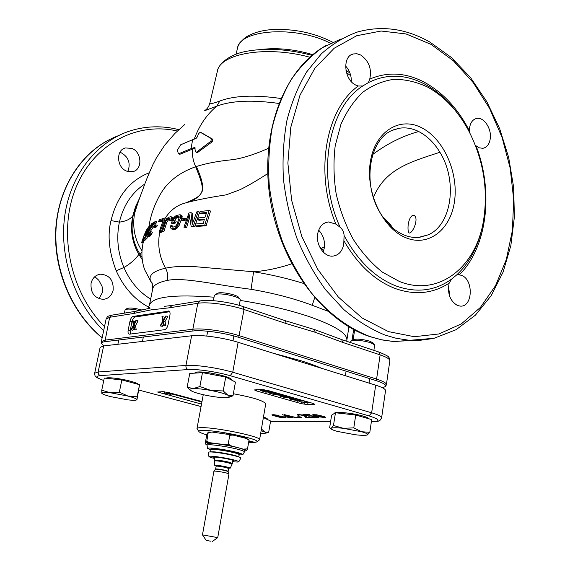 <?xml version="1.0" encoding="UTF-8"?>
<svg xmlns="http://www.w3.org/2000/svg" width="570" height="570" viewBox="0 0 570 570"><rect width="100%" height="100%" fill="white"/><g stroke="black" fill="none" stroke-linecap="round" stroke-linejoin="round"><path stroke-width="0.85" d="M119.921 152.318L121.082 152.71C128.072 156.629 130.509 162.422 128.371 170.088L127.609 171.456M94.371 277.084L96.273 277.939L98.824 280.319L102.009 286.233L102.785 290.009L102.5 292.36L98.966 298.687M149.696 307.693C135.019 300.119 123.847 287.8 116.18 270.743C109.02 252.011 107.295 235.289 111.008 220.583C116.985 196.415 129.739 180.469 149.255 172.746M91.079 283.19C90.438 292.909 94.492 298.295 103.234 299.364C108.4 298.751 111.699 295.709 113.138 290.237C113.715 280.34 109.518 274.982 100.548 274.17C95.646 274.911 92.49 277.918 91.079 283.19M131.741 148.357L125.322 147.951C115.589 150.188 116.743 167.822 126.868 171.192L132.831 171.641C142.799 169.689 141.944 151.934 131.741 148.357M150.651 299.122C138.93 291.933 130.017 281.395 123.911 267.515C117.748 252.574 116.237 237.441 119.394 222.122C123.441 205.278 131.927 192.567 144.851 183.996M341.615 339.57L314.341 329.488L285.513 320.782M103.982 345.869L101.403 343.475C101.303 342.591 102.465 342 104.894 341.687L192.917 330.985C202.165 329.695 224.537 332.794 238.752 337.376L376.086 380.61C383.104 382.89 386.296 384.814 385.669 386.396L382.577 387.828M321.558 368.298C315.915 365.79 308.961 363.24 300.682 360.653L273.051 353.186M348.555 326.667L348.676 328.413L349.011 326.938M214.035 297.191C173.886 294.156 152.354 296.778 149.447 305.064L152.746 288.741C153.494 285.036 158.417 282.243 167.523 280.369C184.253 276.984 216.322 285.007 251.064 289.304C274.02 293.237 294.412 298.566 312.232 305.299L327.75 311.127M141.959 250.821C134.705 239.649 132.247 227.145 134.591 213.301L138.731 200.412M194.22 139.109C199.365 125.307 206.874 114.335 216.75 106.191L204.623 110.723M186.041 202.742C205.171 194.605 206.076 192.453 195.66 166.732C184.238 170.836 175.246 176.387 168.691 183.376C162.194 188.955 151.948 206.675 149.019 226.055M268.47 148.307C254.377 154.541 242.357 158.332 232.417 159.7C218.467 161.053 206.433 163.319 196.322 166.504L195.66 166.732C193.116 160.883 191.997 155.026 192.304 149.155L180.305 154.114L179.058 153.601L191.05 148.627L192.632 139.693L180.64 144.801L177.37 150.145L178.367 153.701L179.058 153.601M179.329 154.1L180.305 154.114M191.05 148.627L194.726 147.466L195.311 150.936L196.023 152.233L196.671 152.026L210.886 141.253L211.413 138.645L200.205 132.219L198.474 133.793L197.327 136.893L196.016 138.503L192.632 139.693M195.232 148.15L192.304 149.155M201.481 132.767L212.717 139.208L212.19 141.816L197.206 152.732M278.823 103.434C252.104 99.714 231.413 100.634 216.75 106.191L219.842 101.018C212.76 103.562 209.411 104.338 209.788 103.355L217.334 71.428C217.633 65.906 227.045 55.005 245.684 51.443C265.599 47.673 287.686 48.97 311.933 55.333M280.846 98.496C254.64 94.706 234.306 95.546 219.842 101.018M319.642 246.917L323.625 250.772M324.458 246.646L320.746 248.919M291.669 263.825C278.374 268.235 265.677 270.878 253.586 271.762C270.729 274.526 287.394 278.409 303.582 283.425M159.735 232.197C157.363 244.722 159.287 256.714 165.492 268.156C174.377 266.482 180.02 266.133 196.037 266.753L253.586 271.762L251.064 289.304M161.645 231.406L161.481 232.197L160.469 232.46L159.165 231.99L160.177 231.719L165.272 217.89L159.514 219.685L158.61 221.338L163.355 219.835L159.165 231.99M196.322 166.504C200.255 174.855 204.502 186.732 201.951 191.898C198.944 197.434 193.052 201.224 184.274 203.276C194.904 200.284 208.855 197.484 226.126 194.869L239.528 189.903C246.404 186.711 255.816 181.274 267.743 173.594M184.274 203.276C176.508 205.599 170.209 210.487 165.393 217.932M165.272 217.89L166.639 218.403L166.112 219.329M198.203 211.705L199.621 212.247L194.712 226.632L192.517 226.853L191.157 226.347L193.344 226.119L198.203 211.705L196.764 211.876L192.254 224.331L190.964 212.66L188.955 212.959L183.946 227.202L185.3 227.031L189.247 214.762L191.157 226.347M189.411 217.975L186.647 227.53L183.946 227.202M190.964 212.66L192.375 213.194L192.895 221.652M184.837 218.153L186.198 218.666L185.613 220.162L182.585 220.633L181.232 220.127L184.26 219.649L184.837 218.153L181.809 218.638L181.232 220.127M181.452 215.253L181.958 215.66L182.044 217.719L178.595 226.539L175.453 229.211L173.643 229.532L171.399 228.919L175.204 228.228L177.263 226.048L180.676 217.206L180.576 215.139L180.063 214.726L181.452 215.253M172.895 226.974L171.57 226.482L171.62 225.599L172.945 226.09L173.002 227.102M179.08 216.629L178.296 216.336L179.293 216.921L176.059 218.331L174.791 220.733M174.883 220.711L176.223 221.21L175.567 222.998L172.632 223.59L171.306 223.098L174.235 222.507L174.883 220.711L173.116 221.067L174.099 218.73L175.567 217.134L178.296 216.336M170.145 218.909L168.243 220.12L166.789 222.25L163.911 231.598L162.863 231.847L161.552 231.377L162.6 231.121L166.134 220.561L167.708 218.916L169.29 218.282L170.145 218.823L169.789 220.711L170.915 220.462L171.541 218.004L170.95 216.664L172.753 217.562L172.739 219.421M172.076 221.003L169.789 220.711M209.112 210.508L210.53 211.057L206.133 225.756L196.7 226.447L195.332 225.934L204.73 225.228L209.112 210.508L200.141 211.477L199.265 213.216L206.76 212.425L204.922 217.291L198.303 217.904L197.712 219.763L204.366 219.172L203.426 223.355L195.688 223.982L195.332 225.934M204.195 219.82L199.087 220.284L197.712 219.763M206.447 213.137L200.668 213.75L199.265 213.216M161.481 232.197L160.177 231.719M162.835 220.882L159.963 221.837L158.61 221.338M156.009 224.872L157.334 225.357L156.75 226.796L154.862 227.58L153.537 227.095L155.425 226.311L156.009 224.872L154.121 225.656L153.537 227.095M156.066 223.269L154.705 222.77L155.468 221.409L156.843 221.915L154.178 225.635M154.071 225.777L149.882 232.111L148.563 231.634L154.705 222.77M149.141 234.163L149.882 232.111M151.05 231.741L152.361 232.211L151.919 233.479L150.558 235.773L148.713 236.828L147.402 236.358L149.247 235.303L151.05 231.741L149.475 233.843L147.944 234.712L148.563 231.634M147.459 236.379L147.046 238.246L144.545 240.69L143.191 240.205L145.721 237.776L147.979 230.109L145.863 232.767L145.927 231.748L148.392 227.209L148.991 226.732L148.563 228.014L149.076 227.587L149.597 225.421L145.806 231.655L145.115 234.291L147.003 231.897L145.621 236.6L143.519 238.709L143.191 240.205M149.825 225.314L151.221 225.827L150.758 227.273M149.946 228.492L147.965 227.786M149.361 228.299L148.236 230.209M145.998 234.605L145.122 237.027M144.018 240.504L143.106 243.119L141.709 242.628L145.122 232.852L147.124 228.998M412.374 215.517C407.358 218.809 407.108 232.482 409.381 233.08L410.372 232.717C414.212 230.237 418.808 217.491 413.856 215.289L412.374 215.517M428.448 234.762L418.437 237.434C413.585 237.797 408.683 236.942 403.731 234.869C395.01 231.099 387.486 224.295 381.173 214.448C361.522 184.894 368.954 137.748 393.984 129.682L399.171 128.279C405.641 127.217 412.153 128.307 418.701 131.542C427.115 135.881 434.19 142.799 439.919 152.283C457.76 180.911 451.946 224.352 428.441 234.762L419.47 237.341M392.687 227.95L389.787 223.654L383.183 217.455M421.543 127.701C399.57 116.252 374.953 131.542 370.343 161.916C365.399 192.133 382.605 228.363 405.648 237.647C428.64 247.38 450.955 229.475 454.575 200.847C458.515 172.347 443.603 138.731 421.543 127.701M427.429 86.982C444.016 96.159 457.639 110.502 468.291 130.024C483.267 158.945 488.369 188.969 483.602 220.077C476.356 266.874 438.928 297.39 399.321 281.438L382.377 272.125C371.526 263.433 361.822 252.524 353.272 239.393C345.641 225.264 339.941 210.066 336.158 193.807C333.628 177.348 333.315 161.303 335.217 145.671L340.974 124.167C346.71 111.264 354.034 100.576 362.962 92.119C372.573 85.151 382.933 80.876 394.041 79.308C405.313 79.301 416.442 81.859 427.429 86.982M458.629 114.791C448.996 101.41 437.817 91.25 425.092 84.31L424.337 83.911C405.17 74.1 386.531 73.658 368.42 82.579L362.777 85.977C328.071 107.666 316.108 175.197 340.119 227.245C342.641 229.468 343.959 232.225 344.081 235.503C357.746 260.796 374.996 277.59 395.822 285.891L396.635 286.197C417.055 293.201 435.387 290.821 451.632 279.065L456.648 274.954C470.442 262.001 479.313 244.373 483.274 222.086L483.602 220.077M475.394 145.357L479.014 147.801L482.861 148.307C486.901 147.48 489.366 144.274 490.257 138.695C491.817 128.777 483.909 116.822 476.72 118.432C472.836 119.322 470.442 122.479 469.545 127.915L469.616 132.539M318.659 230.166C323.268 235.068 325.142 241.039 324.273 248.071L323.176 252.004M448.483 286.397L449.922 297.048M345.62 66.006C349.553 70.431 351.462 75.639 351.341 81.624M368.42 82.579L369.745 79.109C371.953 68.92 368.933 60.89 360.675 55.012L356.913 53.751L353.257 53.965C342.071 56.159 343.981 79.85 355.801 85.087L358.224 86.02L362.777 85.977M340.119 227.245L335.922 224.103L328.527 221.944C322.798 222.735 319.186 226.675 317.69 233.771C315.609 244.494 323.838 256.828 332.481 256.151C338.502 255.51 342.264 251.52 343.76 244.174L344.081 235.503M451.632 279.065L449.132 283.14C447.251 293.664 450.058 301.124 457.56 305.534L460.375 306.118C472.858 307.173 473.784 279.564 461.493 275.331L458.337 274.669L456.648 274.954M418.701 131.542C402.84 135.852 387.536 143.476 372.78 154.413M156.743 226.796L155.432 226.311M149.319 233.415L148.001 232.945M149.148 234.006L147.829 233.536M148.592 234.591L147.787 234.298M151.919 233.479L150.615 233.002M151.157 234.926L149.846 234.455M150.558 235.773L149.247 235.303M149.71 236.507L148.4 236.037M149.276 236.749L147.965 236.279M151.99 225.542L150.786 225.107L153.743 223.262L148.357 231.085L147.024 235.054L147.402 236.358M155.468 221.409L151.549 223.761L150.786 225.107M148.763 230.394L147.979 230.109M147.046 238.246L145.721 237.776M146.326 233.949L145.806 233.764M146.169 234.491L145.364 234.206M146.127 234.648L145.115 234.291M151.157 226.262L149.775 225.756M150.822 227.124L149.447 226.625M150.259 228.014L149.076 227.587M148.82 227.366L148.392 227.209M148.877 229.069L147.48 228.563M148.328 230.038L146.939 229.532M147.302 230.729L146.483 230.437M146.996 231.263L146.226 230.985M146.561 231.976L145.927 231.748M145.521 235.887L144.146 235.396M144.787 237.334L143.626 236.913M144.018 238.118L143.319 237.868M143.369 239.371L142.906 239.208M143.925 240.818L142.55 240.333M143.519 242.122L142.137 241.63M143.234 242.913L141.845 242.428M142.3 240.12L141.709 242.628M146.091 230.665L142.172 240.939L144.253 234.826M194.712 226.632L193.344 226.119M186.647 227.53L185.3 227.031M185.613 220.162L184.26 219.649M180.063 214.726L176.265 215.481L173.814 217.498L171.306 223.098M181.958 215.66L180.576 215.139M182.186 216.643L180.811 216.123M182.044 217.719L180.676 217.206M181.602 219.137L180.241 218.631M179.97 223.639L178.638 223.141M179.329 225.221L177.997 224.722M178.595 226.539L177.263 226.048M177.484 227.936L176.159 227.451M176.536 228.713L175.204 228.228M175.453 229.211L174.128 228.72M173.643 229.532L172.325 229.047M171.62 225.599L170.466 225.834L170.259 227.337L171.399 228.919M179.293 216.921L177.391 223.355L176.173 225.635L174.527 226.824L172.724 227.152L171.57 226.482M177.868 217.206L176.501 216.686M176.935 217.647L175.567 217.134M176.059 218.331L174.698 217.826M175.453 219.236L174.099 218.73M175.567 222.998L174.235 222.507M172.112 220.911L170.915 220.462M169.96 218.531L169.29 218.282M169.938 218.958L168.563 218.46M169.062 219.421L167.708 218.916M168.243 220.12L166.896 219.614M167.48 221.06L166.134 220.561M166.789 222.25L165.45 221.759M163.911 231.598L162.6 231.121M170.95 216.664L168.421 217.284L165.222 220.547L161.552 231.377M172.753 217.562L171.385 217.049M172.902 218.51L171.541 218.004M172.682 219.55L171.363 219.058M206.133 225.756L204.73 225.228M168.684 310.978C169.896 311.348 170.309 312.773 169.917 315.267L168.072 324.651C167.359 327.529 166.205 329.204 164.623 329.688L129.255 334.191C128.136 333.842 127.78 332.46 128.186 330.037L130.003 321.174C130.687 318.473 131.748 316.884 133.18 316.407L169.048 311.092M130.345 334.084L130.152 330.621L131.969 321.772C132.653 319.072 133.708 317.49 135.14 317.006L169.668 311.726M162.578 316.542L163.291 320.084L165.492 316.108L166.119 316.015L163.405 321.024L164.274 325.342L163.647 325.427L162.935 321.858L160.74 325.819L162.357 326.318L160.12 325.905L162.785 321.117L161.958 316.628L164.196 317.041L164.402 318.074M162.357 326.318L163.44 324.373M164.274 325.342L165.899 325.848L163.647 325.427M165.899 325.848L165.022 321.53L167.737 316.528L166.119 316.015M133.23 320.874L133.829 324.273L135.902 320.475L136.479 320.397L133.922 325.185L134.655 329.332L134.078 329.41L133.48 325.983L131.413 329.774L132.988 330.244L130.844 329.845L133.352 325.263L132.667 320.96L134.805 321.352L134.955 322.207M132.988 330.244L133.929 328.534M134.655 329.332L135.66 329.887L134.078 329.41M136.237 329.809L135.496 325.662L138.054 320.874L136.479 320.397M163.405 321.024L165.022 321.53M160.74 325.819L160.12 325.905M133.922 325.185L135.496 325.662M131.413 329.774L130.844 329.845M238.125 342.299L232.745 372.246L371.647 412.801C378.33 414.796 381.658 416.456 381.622 417.782L385.534 390.649C385.598 389.111 382.32 387.286 375.694 385.17L238.125 342.299C223.689 337.697 200.975 334.533 191.613 335.773L103.64 345.912L100.121 347.379L94.677 373.186L98.147 371.996L98.475 374.269L100.142 375.616C95.048 376.179 96.252 377.803 103.768 380.489M197.341 429.217L196.985 428.569C197.135 427.935 198.88 427.628 202.229 427.657C217.683 427.521 261.951 436.891 259.592 439.719L265.706 403.952C264.152 400.867 253.372 397.468 233.365 393.756M201.523 404.094L157.591 392.025L162.671 391.676L168.563 392.566L201.994 401.544M313.6 404.501L307.679 404.607L301.131 403.624L256.365 390.885L254.427 389.944L261.103 389.467L267.886 390.471L312.959 403.403L314.676 404.244L313.6 404.501L313.735 403.66M272.709 415.445L279.813 417.29L285.691 417.532L281.11 416.057L278.709 416.072L283.96 417.276L279.279 416.969L273.507 415.309L278.994 415.48L273.928 414.718L271.94 414.796L272.709 415.445L272.831 414.725M292.495 417.518L282.285 414.675L290.764 417.133L284.743 416.699L290.037 417.653L292.495 417.518M300.205 417.304L301.615 417.696L295.659 417.703L284.565 414.661L295.239 417.318L300.205 417.304M300.105 416.25L297.761 416.264L300.105 416.25M304.28 415.701L305.47 417.361L306.653 417.689L312.773 417.675L306.824 417.361L305.848 415.901L303.076 415.031L298.352 414.582L297.212 414.796L298.281 415.323L300.055 414.917L304.28 415.701L304.337 415.338M311.811 416.007L317.077 417.133L311.298 416.884L314.056 417.411L317.768 417.668L318.552 417.397L318.124 417.133L313.308 415.936L308.819 415.95L304.993 414.889L309.987 414.86L308.783 414.525L302.934 414.561L309.154 416.285L311.854 415.758M319.499 416.926L325.748 417.589L323.568 416.378L316.557 414.761L312.702 414.782L319.528 416.734M206.775 434.839C201.723 433.364 199.065 432.195 198.809 431.34C198.738 430.685 200.369 430.378 203.697 430.414C218.367 430.357 260.155 439.263 256.928 441.693C256.557 442.249 254.697 442.484 251.341 442.384L248.648 442.256M241.602 437.261L246.689 437.625L244.737 436.876C240.854 436.007 238.36 435.701 237.255 435.957L237.633 436.257M248.741 441.729L254.142 442.185L248.898 440.795M259.592 439.719L259.029 440.204M201.901 402.035L172.817 394.233M164.523 392.01L163.305 391.683M164.324 393.043L169.155 393.642L168.805 392.873L169.988 393.749L174.812 394.49L170.06 393.884L170.309 394.647L169.133 393.777L164.324 393.043L164.566 391.797M170.309 394.647L170.444 393.934M169.988 393.749L170.138 392.986M309.011 402.27L308.249 402.285M299.136 400.639L298.701 400.511M260.761 389.659L260.226 389.502M298.972 401.636L308.22 402.47L305.192 402.534L304.736 403.282L303.831 403.019L304.238 402.413L298.972 401.636L299.157 400.503M304.28 402.27L304.494 400.981M307.308 402.213L307.373 401.807M308.22 402.47L308.285 402.064M303.831 403.019L303.931 402.377M291.933 399.627L301.195 400.453L298.174 400.525L297.754 401.287L296.835 401.024L297.219 400.404L292.859 399.891L291.997 399.242M297.255 400.261L297.469 398.964M300.269 400.19L300.34 399.784M301.195 400.453L301.259 400.047M296.835 401.024L296.942 400.375M292.239 397.889L293.479 398.245L291.021 398.979L296.571 399.135L290.707 399.278L289.318 398.879L292.232 398.081L283.283 397.155L289.125 396.998L290.059 397.269L285.449 397.39L292.239 397.889L292.303 397.482M290.059 397.269L290.13 396.855M293.479 398.245L293.543 397.839M295.645 398.865L295.716 398.459M296.571 399.135L296.642 398.722M289.318 398.879L289.482 397.889M283.283 397.155L283.347 396.763M289.125 396.998L289.19 396.585M283.49 395.38L284.743 395.744L282.335 396.499L287.879 396.642L282.036 396.798L280.632 396.399L283.497 395.58L274.526 394.654L280.34 394.483L281.288 394.753L276.699 394.889L283.49 395.38L283.561 394.974M281.288 394.753L281.359 394.34M284.743 395.744L284.815 395.331M286.938 396.371L287.009 395.958M287.879 396.642L287.943 396.228M280.632 396.399L280.803 395.395M274.526 394.654L274.597 394.255M280.34 394.483L280.411 394.07M268.285 392.602L272.346 392.466L279.079 394.119L273.272 394.298L268.819 392.986L268.377 392.039M268.456 392.495L268.534 392.032M268.912 392.431L268.983 392.018M270.757 392.367L270.828 391.953M271.534 392.388L271.676 391.561M272.346 392.466L272.46 391.79M273.479 392.63L273.572 392.103M274.362 392.808L274.441 392.352M275.281 393.029L275.353 392.616M279.079 394.119L279.15 393.706M270.223 393.193L273.066 394.005L277.383 393.87L272.367 392.666L269.532 392.759L270.223 393.193L270.308 392.687M273.066 394.005L273.272 392.787M260.632 390.414L264.672 390.265L271.463 391.932L265.677 392.132L260.782 390.614L260.789 389.481M260.796 390.308L260.939 389.474M261.245 390.236L261.381 389.467M263.084 390.172L263.19 389.574M263.86 390.194L263.953 389.673M264.672 390.265L264.758 389.795M265.812 390.436L265.884 389.994M266.703 390.607L266.774 390.186M267.622 390.835L267.693 390.422M271.463 391.932L271.534 391.519M262.585 391.013L265.456 391.832L269.76 391.683L264.701 390.471L261.879 390.578L262.585 391.013L262.677 390.493M265.456 391.832L265.67 390.6M272.161 414.768L272.089 415.188M273.978 414.725L273.913 415.117M273.586 414.725L273.514 415.181M280.184 416.064L280.119 416.449M285.043 417.155L284.95 417.724M283.575 417.34L283.511 417.724M291.833 417.098L291.733 417.71M291.22 416.877L291.078 417.717M295.723 417.318L295.659 417.703M305.719 415.829L305.47 417.361M298.402 414.582L298.281 415.323M297.568 414.647L297.497 415.06M306.724 417.212L306.653 417.689M310.394 415.68L310.329 416.086M309.246 415.715L309.154 416.285M317.868 417.033L317.768 417.668M316.785 417.304L316.728 417.668M317.141 416.763L317.077 417.133M314.213 414.525L314.063 415.459M313.635 414.504L313.514 415.259M312.966 414.561L312.902 414.989M325.05 416.884L324.929 417.653M316.2 415.858L314.234 414.91L316.991 415.031L324.43 417.119L321.615 417.126L316.2 415.858M324.501 416.684L324.43 417.119M232.781 461.116L234.056 460.916C233.565 460.332 230.444 459.491 224.701 458.387C218.417 457.282 214.733 456.905 213.657 457.247L214.762 457.909M246.126 438.401L249.019 440.126L248.777 439.513L246.126 438.401L233.066 435.095L211.969 432.06L208.299 431.996L206.782 434.789L205.221 443.346L205.293 443.966L206.361 442.612L210.024 442.726L224.566 444.614L231.163 445.833L246.945 450.115L247.501 448.854L244.266 449.06M226.482 433.877L229.774 435.273L228.207 444.094L224.566 444.614M210.024 442.726L206.789 441.322L206.361 442.612M208.299 431.996L206.789 441.322M208.385 432.587L211.969 432.06M229.774 435.273L233.066 435.095M249.019 440.126L247.501 448.854M231.163 445.833L228.207 444.094M244.544 451.355L246.945 450.115M207.088 444.685L205.293 443.966M244.459 451.839L244.722 450.328C243.996 449.153 238.296 447.528 227.622 445.455C215.531 443.36 208.748 442.755 207.281 443.652L207.003 445.163C208.47 444.279 215.253 444.892 227.352 446.994C238.025 449.06 243.732 450.678 244.459 451.839L244.409 451.932M207.017 445.27L207.544 448.391C208.855 447.571 215.246 448.163 226.71 450.15C236.835 452.11 242.214 453.62 242.841 454.682L239.115 454.995M210.929 449.972L207.544 448.391M240.861 458.145L240.896 458.08C240.298 457.126 235.31 455.751 225.941 453.941C215.332 452.096 209.418 451.533 208.192 452.252L208.207 452.331M214.655 458.494C210.9 457.568 208.976 456.884 208.898 456.449C210.024 455.822 215.424 456.356 225.107 458.038C233.657 459.684 238.224 460.93 238.787 461.771C238.559 462.149 236.522 462.128 232.681 461.7M216.123 465.939L214.669 465.32C216.265 465.049 220.362 465.612 226.967 466.994L230.301 468.105L228.727 468.184M217.74 537.603L228.99 473.841L225.763 472.808C219.421 471.49 215.474 470.941 213.928 471.155L202.464 534.881L217.712 537.61M210.978 541.236L206.212 540.41L210.978 541.236M239.87 299.115L238.816 297.668C238.146 295.232 223.661 291.861 218.417 292.937L215.168 294.576M239.371 305.413L240.255 299.635C239.5 296.828 222.699 292.923 216.643 294.17L214.377 295.36L213.38 300.696M231.42 379.991L231.456 379.791C232.959 377.219 206.54 371.17 197.363 372.025L194.27 373.158M199.878 386.546L211.228 390.543L223.219 390.942L227.843 395.145L233.009 395.737L235.446 382.085L225.734 377.041L202.471 372.645L189.753 373.45L187.167 387.108L193.13 388.619L199.878 386.546L202.471 372.645M190.181 390.151L187.167 387.108M223.219 390.942L225.734 377.041M233.009 395.737L229.332 397.176M208.413 395.758C201.082 394.347 195.624 392.858 192.033 391.284L189.96 389.866C189.603 389.153 190.665 388.733 193.13 388.619C197.526 388.498 203.554 389.146 211.228 390.543C218.852 392.025 224.395 393.557 227.843 395.145L229.525 397.048L226.126 397.689C221.673 397.753 215.766 397.105 208.413 395.758M374.291 344.465L373.207 343.069L369.88 341.202C361.85 339.022 356.115 338.587 352.666 339.884L351.22 340.889M373.899 350.386L374.597 344.857L370.742 342.705C361.444 340.183 354.804 339.67 350.821 341.166L350.486 342.541M368.84 418.779C368.655 418.045 366.759 417.155 363.147 416.093C353.008 413.051 334.141 411.255 334.547 413.314L334.547 413.328M355.73 415.01L335.452 412.773L331.612 415.124L329.667 427.621L330.479 428.312L331.305 428.205L333.478 425.498L343.347 428.327L353.806 427.856L355.73 415.01L371.676 419.591L369.816 432.309L367.308 434.946C365.598 435.537 361.544 435.466 355.131 434.732L337.376 431.412C333.671 430.386 331.562 429.509 331.07 428.782L331.305 428.205C332.773 427.557 336.792 427.6 343.347 428.327L361.608 431.747L369.816 432.309M333.478 425.498L335.452 412.773M353.806 427.856L361.608 431.747C366.197 433.058 368.192 434.062 367.593 434.775L367.308 434.946M267.344 419.463L267.408 419.1C267.437 418.594 266.126 417.91 263.468 417.062M261.43 428.989L264.801 431.996L268.705 432.181L270.593 421.002L263.376 417.575M268.705 432.181L266.211 433.072M261.131 430.742L264.801 431.996L265.998 433.15L260.668 433.428M141.852 310.009L141.773 309.98C134.52 308.014 129.589 307.536 126.996 308.548L125.521 309.474M139.358 310.572C131.998 308.947 127.26 308.655 125.151 309.709L124.331 313.137M138.489 384.401C137.705 383.517 135.019 382.449 130.423 381.188C120.868 378.551 107.032 376.898 106.006 378.252M119.337 392.153L127.958 396.065L137.128 396.798L137.028 399.349L139.55 384.693L121.838 379.934L104.274 378.067L101.745 390.186L110.181 392.737L119.337 392.153L121.838 379.934M101.845 393.35L101.745 390.186M137.128 396.798L139.55 384.693M136.764 399.641L136.636 399.869C135.781 400.425 132.924 400.432 128.065 399.891L110.765 396.663C105.407 395.259 102.393 394.105 101.731 393.193L101.695 393.086C101.731 392.26 104.559 392.146 110.181 392.737L127.958 396.065C133.644 397.582 136.579 398.772 136.764 399.641M118.168 135.774C85.365 147.986 60.064 182.87 56.309 225.057C52.583 267.216 71.264 312.324 102.165 337.725M103.647 330.693C74.577 302.663 58.874 256.65 64.83 215.31C70.837 173.95 97.385 141.26 130.288 130.851C146.312 125.899 162.486 125.507 178.809 129.668M104.51 326.596C70.238 292.211 57.72 232.453 75.717 188.214C93.551 143.804 137.156 121.552 177.341 131.043M134.591 213.301L133.195 215.367C130.537 229.539 132.71 242.328 139.7 253.728L138.916 254.377C135.204 259.507 130.209 263.889 123.911 267.515L116.18 270.743M139.408 198.702L132.732 215.916C130.281 219.243 125.835 221.31 119.394 222.122L111.008 220.583M139.721 197.897L135.575 206.554L132.732 215.916C130.031 230.095 132.09 242.92 138.916 254.377L142.258 259.678M141.887 252.375L139.7 253.728L142.023 257.426M240.276 300.433C266.582 304.565 289.923 310.08 310.315 316.984C335.331 325.912 347.508 333.657 346.852 340.226L346.745 341.295M376.086 380.61L376.592 379.078C383.197 381.223 386.467 383.083 386.396 384.665L385.669 386.396M192.917 330.985L192.859 329.239C202.222 327.907 224.908 331.042 239.307 335.702L376.592 379.078L380.133 354.875L342.841 342.442L315.246 332.303L314.341 329.488M134.912 311.427L112.083 315.117L109.661 317.283L106.098 319.065L101.325 341.694L104.844 340.155L192.859 329.239L197.804 303.297L200.391 300.86C209.475 299.321 229.781 302.043 242.984 306.532L244.017 309.503L238.752 337.376M135.553 311.32L133.124 313.557L109.661 317.283L104.894 341.687M133.124 313.557L151.071 309.873L169.653 307.764L172.154 305.413M285.221 320.682L286.318 323.603L244.017 309.503C229.746 304.622 207.181 301.623 197.804 303.297L169.653 307.764M286.318 323.603L315.246 332.303M341.637 339.578L342.841 342.442M379.178 352.153C386.047 354.989 389.246 356.756 388.79 357.454C389.203 357.461 389.545 358.601 389.823 360.881C389.923 359.121 386.695 357.119 380.133 354.875L378.843 352.039L341.936 339.684M195.061 147.737L194.441 147.473M196.671 152.026L197.989 152.575M212.19 141.816L210.886 141.253M211.413 138.645L212.717 139.208M201.566 132.803L200.291 132.254M309.774 57.207C266.375 45.23 219.642 53.608 217.334 71.428M350.764 75.71L346.453 72.654M351.996 340.354L353.649 329.56M312.232 305.299L314.69 297.732M167.473 280.376C168.25 276.101 167.594 272.025 165.492 268.156C152.689 271.163 147.865 275.745 151.022 281.894L152.496 284.117M163.184 218.481L162.293 220.141M439.919 152.283C408.512 162.4 384.999 169.632 373.378 197.491M341.159 38.888L322.492 47.659C310.771 55.903 300.34 66.533 291.192 79.558C282.977 93.815 276.657 109.818 272.232 127.559C269.019 146.034 268.014 165.215 269.225 185.086C271.719 205.015 276.329 224.402 283.062 243.262C290.892 261.466 300.354 278.025 311.434 292.937C328.947 313.821 349.225 328.712 370.251 336.642L381.351 339.741L392.873 341.451L414.433 340.425M432.915 338.552L419.976 340.319L408.262 340.14L396.086 338.252L384.757 334.953C370.607 329.111 356.941 320.639 343.753 309.531L325.442 289.603C314.305 274.22 304.822 257.177 297.006 238.474C290.322 219.115 285.791 199.258 283.418 178.895C282.357 158.617 283.539 139.101 286.959 120.355C291.605 102.393 298.16 86.27 306.617 71.97L321.387 53.787C332.538 43.897 344.601 36.623 357.575 31.97C381.95 25.265 405.94 28.564 429.524 41.867M431.013 44.367L406.061 33.951L381.138 31.022L356.727 35.725L334.177 48.243L314.839 68.314L300.012 95.126L290.778 127.345L287.879 163.12L291.626 200.262L301.808 236.422L317.732 269.325L338.302 297.013L362.128 317.996L388.483 331.619L414.297 336.713L438.95 333.956L461.294 323.917L480.396 307.444L495.565 285.591L506.331 259.514L512.409 230.437L513.684 199.571L510.186 168.15L502.056 137.377L489.594 108.45L473.2 82.557L453.435 60.833L431.013 44.367M358.224 86.02C325.684 109.105 314.362 172.931 335.922 224.103M344.016 240.953C358.038 265.014 375.238 280.917 395.608 288.662C415.252 295.424 433.093 293.579 449.132 283.14M459.356 274.754C487.222 247.337 493.734 191.755 476.171 146.12M469.381 130.744C457.831 108.457 442.683 92.205 423.938 82.002C405.541 72.532 387.479 71.564 369.745 79.109M389.787 223.654L389.353 224.851M128.186 330.037L130.152 330.621M131.969 321.772L130.003 321.174M133.18 316.407L135.14 317.006M169.354 311.313L168.307 310.978M260.96 49.476C277.362 47.545 294.619 49.269 312.745 54.656M330.408 43.249C296.257 25.315 239.201 29.398 237.426 48.429L236.094 54.171M103.64 345.912L98.147 371.996L185.955 365.427C195.303 364.586 218.16 367.892 232.745 372.246L230.195 375.708L369.089 415.901L371.647 412.801L375.694 385.17M230.195 375.708C217.07 371.832 196.586 368.847 188.143 369.552L100.142 375.616M369.089 415.901C380.197 419.456 380.952 421.415 371.355 421.779M270.515 421.479L330.593 421.657M201.06 406.574L138.888 390.065L201.067 406.545M271.427 421.486L272.089 421.536M371.597 421.828L371.348 421.843C380.903 421.251 377.832 421.08 380.29 420.083L381.622 417.782M188.143 369.552C186.476 368.861 185.749 367.486 185.955 365.427L191.613 335.773M159.842 391.782L159.621 392.901M308.021 402.477L307.679 404.607M301.131 403.624L301.387 402.071M256.586 389.638L256.365 390.885M239.058 454.433C241.174 453.827 236.97 452.48 226.447 450.386L226.24 450.35C214.548 448.398 209.525 448.106 211.178 449.466L210.679 449.089L210.986 449.63C212.069 448.996 217.099 449.459 226.083 451.012L226.29 451.048C234.32 452.601 238.616 453.798 239.179 454.646L239.657 454.254L239.044 454.425M210.658 451.924C212.382 451.504 217.384 452.017 225.656 453.464L225.855 453.499C233.215 454.91 237.498 456.05 238.695 456.919M214.904 457.104L214.356 460.14C216.059 459.791 220.654 460.396 228.143 461.949L232.389 463.353L232.923 460.311M232.133 464.151L227.95 462.74C220.526 461.201 215.98 460.603 214.32 460.945L214.32 460.973M217.256 466.132L215.716 465.555L216.137 466.203C217.27 465.989 220.405 466.41 225.542 467.457L228.62 468.433L229.24 467.963L227.594 467.97C230.209 468.141 229.81 467.806 226.404 466.958L225.955 466.859C218.901 465.469 215.595 465.099 216.037 465.747M216.137 466.203L215.638 468.982C216.778 468.775 219.927 469.203 225.086 470.25L228.135 471.205L228.62 468.433M228.969 473.791L228.157 471.518L225.072 470.556C219.863 469.495 216.671 469.067 215.503 469.267L213.957 471.119M102.123 337.896C72.91 313.992 54.385 272.667 55.611 232.546C56.914 192.418 77.606 156.935 107.196 140.804M149.447 305.064L147.851 308.655M135.596 311.32L150.074 308.199M101.325 341.694L101.403 343.475M106.098 319.065C108.036 315.445 107.623 316.592 111.392 315.231M171.484 305.527L164.139 306.361M172.197 305.406L199.671 300.974M243.283 306.639L285.2 320.675M346.852 340.226L348.676 328.413M184.922 124.353L174.869 133.458L164.787 145.058L156.415 157.869L152.91 164.609C148.571 174.256 145.421 181.98 143.455 187.787L138.738 200.405M179.607 154.214L178.367 153.701M197.341 152.781L196.023 152.233M205.264 110.259C207.409 108.706 208.919 106.412 209.788 103.37M389.823 360.881L386.396 384.665M353.172 339.57L354.626 330.073M152.746 288.741C152.589 283.846 152.019 281.566 151.022 281.894L144.645 269.667C141.666 261.245 141.139 252.389 143.063 243.105M414.504 215.574L413.856 215.289M475.159 118.902L476.72 118.432M429.773 42.009L451.383 57.477L470.585 77.677L486.823 101.695L499.634 128.599L508.654 157.413L513.627 187.174L514.389 216.878L510.863 245.535L503.075 272.132L491.169 295.673L475.394 315.174L456.157 329.674L434.076 338.288L394.504 341.565L382.214 339.969L369.837 336.628C322.698 320.974 279.777 263.24 269.931 197.22C259.956 131.207 284.687 68.386 325.876 45.636M351.291 54.777L353.257 53.965M325.598 222.614L328.527 221.944M456.812 274.89L458.337 274.669M392.559 130.266L399.171 128.271M345.89 70.131L349.937 73.031M331.818 41.76L332.631 42.194M331.562 41.624C313.422 32.675 293.757 28.65 272.567 29.54C261.765 30.253 252.752 32.868 245.528 37.378C240.483 41.617 237.783 45.301 237.426 48.429M98.033 274.747L100.548 274.17M123.597 148.663L125.322 147.951M94.677 373.186C94.82 375.26 95.083 376.257 95.461 376.172C97.534 377.368 93.266 376.421 103.754 380.532M270.508 421.515L330.586 421.707M203.262 394.689L196.985 428.569M198.809 431.34L196.985 428.697M256.928 441.693L259.549 439.841M242.841 454.682L244.459 451.853M238.773 456.948L239.179 454.646M210.572 451.924L210.986 449.63M208.898 456.449L208.192 452.252M238.787 461.771L240.896 458.08M214.669 465.32L214.356 460.14M230.301 468.105L232.389 463.353M212.318 541.5L217.733 537.596M206.212 540.41L202.478 534.881M232.973 340.817L233.85 335.951M189.96 389.866L188.563 388.697M229.525 397.048L232.232 396.1M206.76 336.072L207.672 331.213M369.054 383.104L369.723 378.608M331.07 428.782L330.479 428.312M345.384 375.73L346.083 371.17M265.998 433.15L268.584 432.217M117.883 344.266L118.767 340.005M142.45 341.437L143.348 337.012"/></g></svg>
